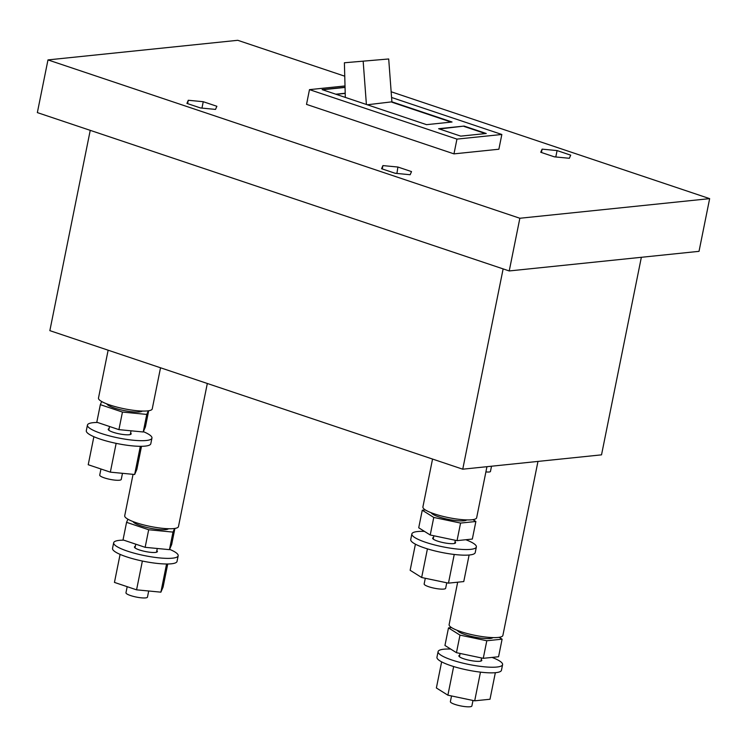 <?xml version="1.0" encoding="UTF-8"?>
<svg xmlns="http://www.w3.org/2000/svg" width="747" height="747" viewBox="0 0 747 747"><rect width="100%" height="100%" fill="white"/><g stroke="black" fill="none" stroke-linecap="round" stroke-linejoin="round"><path stroke-width="1.12" d="M142.378 561.034L136.57 589.831L114.45 582.408L120.099 554.386M135.328 546.309A11.7 2.316 11.4 0 0 134.451 546.953A11.7 2.316 11.4 0 0 144.983 551.435A11.7 2.316 11.4 0 0 157.393 551.575A11.7 2.316 11.4 0 0 156.833 550.642M123.797 540.156A32.905 6.499 11.4 0 0 113.665 542.761A32.905 6.499 11.4 0 0 143.284 555.366A32.905 6.499 11.4 0 0 178.178 555.768A32.905 6.499 11.4 0 0 169.597 549.344M113.665 542.761L112.536 548.382A32.905 6.499 11.4 0 0 142.154 560.988A32.905 6.499 11.4 0 0 177.039 561.389L178.178 555.768M136.57 589.831L160.885 592.166L163.079 587.086L167.739 563.985M160.885 592.166L166.572 563.994M427.424 548.868L421.653 577.506L410.15 570.288L415.416 544.18M433.521 537.495A11.7 2.316 11.4 0 0 432.644 538.139A11.7 2.316 11.4 0 0 437.583 541.117A11.7 2.316 11.4 0 0 449.236 543.545A11.7 2.316 11.4 0 0 455.577 542.761A11.7 2.316 11.4 0 0 455.016 541.827M424.455 531.388A32.905 6.499 11.4 0 0 411.858 533.946A32.905 6.499 11.4 0 0 425.743 542.341A32.905 6.499 11.4 0 0 458.518 549.166A32.905 6.499 11.4 0 0 476.362 546.953A32.905 6.499 11.4 0 0 465.801 539.736M411.858 533.946L410.729 539.567A32.905 6.499 11.4 0 0 424.613 547.962A32.905 6.499 11.4 0 0 457.388 554.788A32.905 6.499 11.4 0 0 475.232 552.575L476.362 546.953M421.653 577.506L448.461 583.146L463.766 581.568L469.116 555.012M448.461 583.146L454.241 554.461M485.905 471.889A7.311 1.447 11.4 0 0 490.462 471.46L491.517 466.221M453.653 666.548L447.883 695.186L436.379 687.968L441.636 661.861M459.75 655.175A11.7 2.316 11.4 0 0 458.873 655.819A11.7 2.316 11.4 0 0 463.812 658.807A11.7 2.316 11.4 0 0 475.465 661.226A11.7 2.316 11.4 0 0 481.806 660.441A11.7 2.316 11.4 0 0 481.245 659.508M450.684 649.068A32.905 6.499 11.4 0 0 438.087 651.627A32.905 6.499 11.4 0 0 451.972 660.031A32.905 6.499 11.4 0 0 484.747 666.847A32.905 6.499 11.4 0 0 502.591 664.634A32.905 6.499 11.4 0 0 492.03 657.416M438.087 651.627L436.958 657.248A32.905 6.499 11.4 0 0 450.843 665.642A32.905 6.499 11.4 0 0 483.617 672.468A32.905 6.499 11.4 0 0 501.461 670.255L502.591 664.634M447.883 695.186L474.69 700.826L489.995 699.248L495.345 672.692M474.69 700.826L480.47 672.141M502.105 639.171L486.801 640.758L483.262 658.322L498.566 656.744L502.105 639.171L499.145 637.322M483.262 658.322L456.454 652.682L459.993 635.118L486.801 640.758M459.993 635.118L448.489 627.9L444.951 645.464L456.454 652.682M448.489 627.9L451.533 627.583M492.955 637.593A18.283 3.614 -168.6 0 1 490.041 638.489A18.283 3.614 -168.6 0 1 470.769 636.229A18.283 3.614 -168.6 0 1 457.444 630.431M472.991 700.471L471.88 705.962A10.972 2.166 -168.6 0 1 465.932 706.699A10.972 2.166 -168.6 0 1 455.007 704.43A10.972 2.166 -168.6 0 1 450.376 701.629L451.524 695.961M537.971 461.422L502.88 635.445A27.415 5.416 -168.6 0 1 488.015 637.294A27.415 5.416 -168.6 0 1 460.703 631.607A27.415 5.416 -168.6 0 1 449.124 624.604L457.678 582.193M207.321 383.482L178.468 526.579A27.415 5.416 -168.6 0 1 163.602 528.428A27.415 5.416 -168.6 0 1 136.281 522.741A27.415 5.416 -168.6 0 1 124.712 515.747L133.059 474.336M160.53 367.776L152.239 408.898A27.415 5.416 -168.6 0 1 137.373 410.747A27.415 5.416 -168.6 0 1 110.052 405.061A27.415 5.416 -168.6 0 1 98.483 398.067L108.138 350.194M148.681 529.754L126.57 522.33L123.022 539.904L145.142 547.318L148.681 529.754L172.996 532.097L174.565 528.484M127.914 519.212L126.57 522.33M174.91 528.428L171.651 544.582L169.457 549.661L172.996 532.097M145.142 547.318L169.457 549.661M168.542 528.736A18.283 3.614 -168.6 0 1 140.679 525.729A18.283 3.614 -168.6 0 1 133.031 521.574M122.471 473.318L121.238 479.425A10.972 2.166 -168.6 0 1 115.29 480.162A10.972 2.166 -168.6 0 1 104.365 477.884A10.972 2.166 -168.6 0 1 99.734 475.083L100.957 468.995M116.149 443.354L110.341 472.151L88.221 464.727L93.879 436.706M109.099 428.629A11.7 2.316 11.4 0 0 108.222 429.273A11.7 2.316 11.4 0 0 118.754 433.755A11.7 2.316 11.4 0 0 131.164 433.895A11.7 2.316 11.4 0 0 130.604 432.961M97.568 422.475A32.905 6.499 11.4 0 0 87.436 425.08A32.905 6.499 11.4 0 0 117.055 437.686A32.905 6.499 11.4 0 0 151.949 438.087A32.905 6.499 11.4 0 0 143.368 431.663M87.436 425.08L86.307 430.702A32.905 6.499 11.4 0 0 115.925 443.307A32.905 6.499 11.4 0 0 150.81 443.709L151.949 438.087M110.341 472.151L134.656 474.485L136.85 469.405L141.51 446.304M134.656 474.485L140.343 446.314M200.243 107.867L202.278 108.138M148.7 590.998L147.467 597.105A10.972 2.166 -168.6 0 1 141.519 597.843A10.972 2.166 -168.6 0 1 130.594 595.564A10.972 2.166 -168.6 0 1 125.963 592.763L127.186 586.684M554.078 156.739L556.104 157.001M122.452 412.073L100.341 404.65L96.793 422.214L118.913 429.637L122.452 412.073L146.767 414.417L148.336 410.803M101.685 401.522L100.341 404.65M148.681 410.747L145.422 426.901L143.228 431.981L146.767 414.417M118.913 429.637L143.228 431.981M142.313 411.046A18.283 3.614 -168.6 0 1 114.45 408.049A18.283 3.614 -168.6 0 1 106.802 403.894M475.876 521.49L460.572 523.077L457.033 540.641L472.337 539.054L475.876 521.49L472.916 519.632M457.033 540.641L430.225 535.001L433.764 517.438L460.572 523.077M433.764 517.438L422.26 510.22L418.722 527.784L430.225 535.001M422.26 510.22L425.304 509.902M466.726 519.912A18.283 3.614 -168.6 0 1 463.812 520.808A18.283 3.614 -168.6 0 1 444.54 518.539A18.283 3.614 -168.6 0 1 431.215 512.75M391.577 97.474L501.844 134.479L498.875 149.232L453.971 153.873L456.949 139.11L309.482 89.631L306.513 104.384L453.971 153.873M345.049 87.427L322.517 89.752M345.207 93.235L335.795 94.206M464.13 126.075L438.62 128.708L460.74 136.131L486.25 133.498L464.13 126.075L439.404 128.97M501.844 134.479L456.949 139.11M391.904 101.835L388.701 58.976L344.395 62.767L345.319 97.399L426.528 124.656L452.038 122.013L391.904 101.835L367.272 104.767M345.049 87.25L322.125 89.621L345.319 97.399M345.011 85.961L309.482 89.631M388.701 58.976L344.395 62.767M366.394 104.468L363.191 61.609M391.932 102.218L451.188 122.106M345.207 93.403L336.187 94.337M557.085 150.577L542.107 149.139L540.753 152.267L554.377 156.842L569.354 158.28L570.708 155.152L557.085 150.577L555.805 156.907M542.107 149.139L541.435 152.491M397.899 167.029L382.922 165.591L381.568 168.719L395.191 173.285L410.168 174.733L411.522 171.595L397.899 167.029L396.928 173.453M382.922 165.591L382.249 168.943M203.249 101.713L188.272 100.266L186.918 103.403L200.541 107.97L215.519 109.407L216.873 106.279L203.249 101.713L201.97 108.035M188.272 100.266L187.6 103.628M485.401 133.582L464.064 126.43M90.238 130.351L49.853 330.641L462.748 469.191L503.133 268.901M709.65 198.637L519.856 218.255L509.23 270.946L699.024 251.337L709.65 198.637L391.148 91.76M509.23 270.946L37.35 112.601L47.976 59.909L237.77 40.301L344.75 76.194M47.976 59.909L519.856 218.255M462.748 469.191L601.522 454.848L641.356 257.295M446.762 582.791L445.651 588.281A10.972 2.166 -168.6 0 1 439.703 589.019A10.972 2.166 -168.6 0 1 428.778 586.75A10.972 2.166 -168.6 0 1 424.156 583.949L425.295 578.271M486.951 466.688L476.651 517.764A27.415 5.416 -168.6 0 1 461.786 519.613A27.415 5.416 -168.6 0 1 434.474 513.927A27.415 5.416 -168.6 0 1 422.905 506.924L432.55 459.06M394.892 173.183L396.62 173.351M460.096 653.448L459.433 656.753M481.563 657.967L480.928 661.086M109.529 426.49L108.782 430.207M131.042 430.804L130.286 434.539M135.758 544.171L135.011 547.887M157.272 548.494L156.515 552.22M433.867 535.767L433.204 539.073M455.334 540.286L454.699 543.405"/></g></svg>
